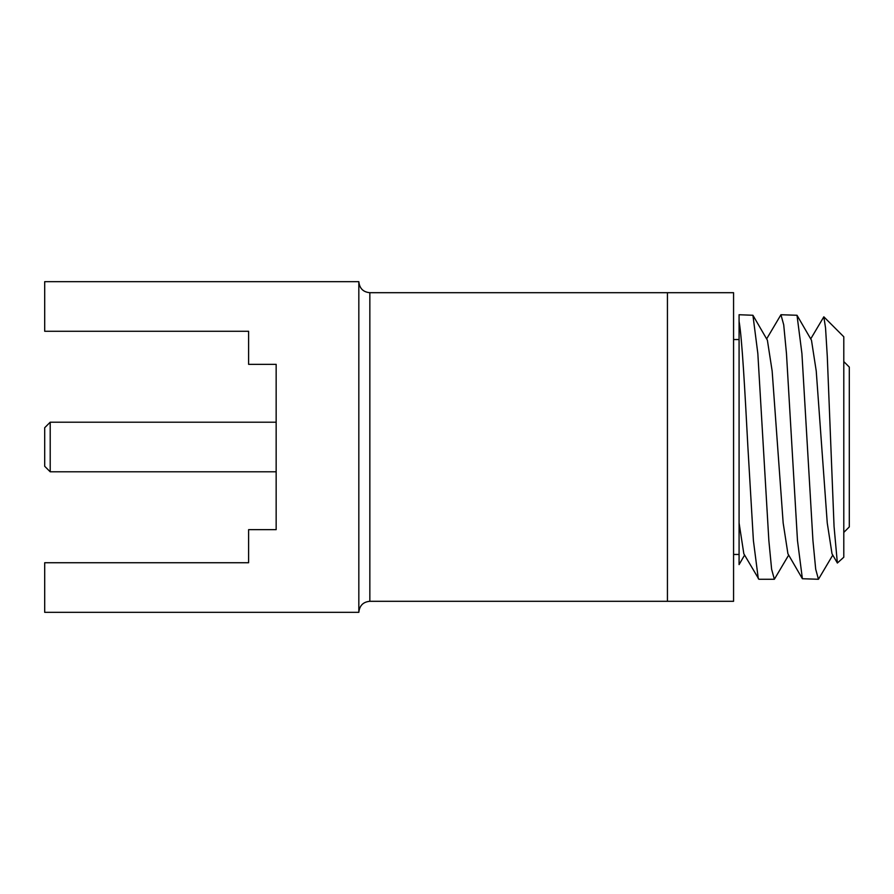 <?xml version="1.0" encoding="UTF-8"?>
<svg xmlns="http://www.w3.org/2000/svg" width="894" height="894" viewBox="0 0 894 894"><rect width="100%" height="100%" fill="white"/><g stroke="black" fill="none" stroke-linecap="round" stroke-linejoin="round"><path stroke-width="1.34" d="M248.61 364.339L276.157 364.339L276.157 529.661L276.157 364.339L276.157 529.661L248.61 529.661L248.61 562.728L44.7 562.728L44.7 612.334L358.829 612.334L358.829 281.666L44.7 281.666L44.7 331.272L248.61 331.272L248.61 364.339L248.61 331.272M369.848 601.304L733.572 601.304L733.572 292.696L667.438 292.696L667.438 601.304L667.438 292.696L369.848 292.696L369.848 601.304C363.21 601.897 359.544 605.573 358.829 612.334M248.61 529.661L248.61 562.728M758.302 578.731L753.396 540.524L747.887 447C744.937 391.36 742.065 338.044 739.081 321.348L739.081 314.733L752.927 315.269L757.833 353.476L768.851 540.524L771.611 569.199L774.36 579.267L758.905 579.267L743.842 553.799L739.081 522.99L739.081 447M843.791 557.219L843.791 336.781L823.832 316.822L825.542 327.908L827.285 356.393L834.057 526.488L837.365 563.03L843.791 557.219M810.724 338.904L823.832 316.822M818.446 579.267L802.387 578.731L797.482 540.524L786.463 353.476L783.714 324.801L780.954 314.733L797.012 315.269L801.918 353.476L812.937 540.524L815.697 569.199L818.446 579.267L832.772 555.096M774.36 579.267L788.676 555.096M780.954 314.733L766.639 338.904M837.376 563.03L832.012 553.799L827.252 522.99L816.233 371.01L811.473 340.201L797.012 315.269M802.387 578.731L787.927 553.799L783.166 522.99L772.148 371.01L767.387 340.201L752.927 315.269M744.59 555.096L739.081 564.595L739.081 321.348M843.791 361.578L849.3 367.088L849.3 526.912L843.791 532.422M50.209 471.797L44.7 466.288L44.7 427.712L50.209 422.203L50.209 471.797L276.157 471.797M369.848 292.696C363.21 292.103 359.544 288.427 358.829 281.666M739.081 554.459L733.572 554.459M739.081 339.541L733.572 339.541M276.157 422.203L50.209 422.203"/></g></svg>
